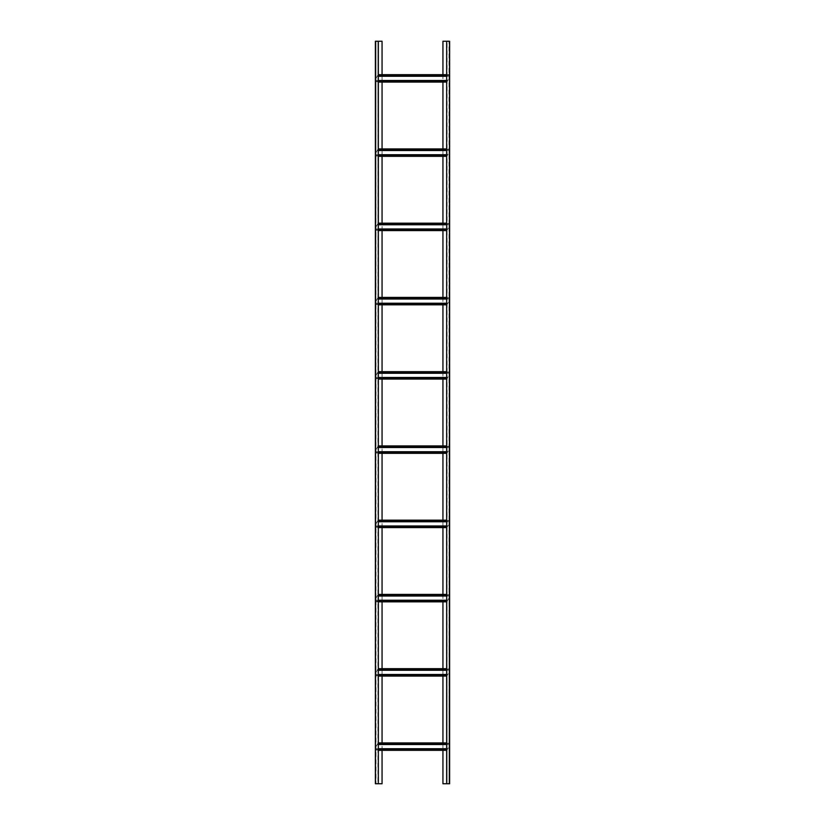<?xml version="1.0" encoding="UTF-8"?>
<svg xmlns="http://www.w3.org/2000/svg" width="825" height="825" viewBox="0 0 825 825"><rect width="100%" height="100%" fill="white"/><g stroke="black" fill="none" stroke-linecap="round" stroke-linejoin="round"><path stroke-width="0.62" stroke-dasharray="4.12 3.09" d="M378.345 783.75L382.058 783.75L382.058 41.25L375.375 41.25L375.375 783.75L375.994 783.75L375.994 41.25L375.746 783.75L375.746 41.25L378.345 41.25L375.746 41.25L375.746 783.75L377.974 783.75L377.974 41.25L378.345 783.75L378.345 41.25M375.375 65.876L375.746 72.311L375.375 65.876M375.375 53.749L375.746 47.066L375.375 53.749M382.058 750.337L382.058 742.913M382.058 676.087L382.058 668.663M382.058 601.837L382.058 594.413M382.058 527.587L382.058 520.163M382.058 453.338L382.058 445.912M382.058 379.088L382.058 371.662M382.058 304.838L382.058 297.412M382.058 230.588L382.058 223.162M382.058 156.338L382.058 148.912M382.058 82.087L382.058 74.663M446.655 41.25L442.942 41.25L442.942 783.75L449.625 783.75L449.625 41.25L449.006 41.25L449.006 783.75L449.254 41.25L449.254 783.75L446.655 783.75L449.254 783.75L449.254 41.25L447.026 41.25L447.026 783.75L446.655 41.25L446.655 783.75M449.625 759.124L449.254 752.689L449.625 759.124M449.625 771.251L449.254 777.934L449.625 771.251M442.942 74.663L442.942 82.087M442.942 148.912L442.942 156.338M442.942 223.162L442.942 230.588M442.942 297.412L442.942 304.838M442.942 371.662L442.942 379.088M442.942 445.912L442.942 453.338M442.942 520.163L442.942 527.587M442.942 594.413L442.942 601.837M442.942 668.663L442.942 676.087M442.942 742.913L442.942 750.337M446.655 748.729L447.789 748.729L447.294 749.595L447.789 748.729L375.994 748.729L375.994 750.337L375.994 749.595L447.078 749.966L375.994 749.966L447.078 749.966L449.006 746.625L446.861 750.337L378.345 750.337M378.345 748.729L375.994 748.729L375.994 749.595L447.294 749.595L375.994 749.595L375.994 746.625L375.994 749.595L378.345 749.595M446.655 743.655L377.706 743.655L378.139 742.913L377.706 743.655L449.006 743.655L449.006 742.913L449.006 746.625L449.006 743.284L377.922 743.284L375.994 746.625L377.922 743.284L449.006 743.284L449.006 744.521L377.211 744.521L377.706 743.655L377.211 744.521L378.345 744.521M378.345 743.655L449.006 743.655L449.006 744.521L446.655 744.521M446.655 750.337L447.294 749.595L446.655 749.595M378.345 742.913L446.655 742.913M446.655 674.479L447.789 674.479L447.294 675.345L447.789 674.479L375.994 674.479L375.994 676.087L375.994 675.345L447.078 675.716L375.994 675.716L447.078 675.716L449.006 672.375L446.861 676.087L378.345 676.087M378.345 674.479L375.994 674.479L375.994 675.345L447.294 675.345L375.994 675.345L375.994 672.375L375.994 675.345L378.345 675.345M446.655 669.405L377.706 669.405L378.139 668.663L377.706 669.405L449.006 669.405L449.006 668.663L449.006 672.375L449.006 669.034L377.922 669.034L375.994 672.375L377.922 669.034L449.006 669.034L449.006 670.271L377.211 670.271L377.706 669.405L377.211 670.271L378.345 670.271M378.345 669.405L449.006 669.405L449.006 670.271L446.655 670.271M446.655 676.087L447.294 675.345L446.655 675.345M378.345 668.663L446.655 668.663M446.655 600.229L375.994 600.229L375.994 601.837L375.994 601.095L447.078 601.466L375.994 601.466L447.078 601.466L449.006 598.125L446.861 601.837L447.789 600.229L447.294 601.095L375.994 601.095L446.655 601.095M378.345 600.229L375.994 600.229L375.994 598.125L375.994 601.095L378.345 601.095M446.655 595.155L377.706 595.155L378.139 594.413L377.706 595.155L449.006 595.155L449.006 594.413L449.006 598.125L449.006 594.784L377.922 594.784L375.994 598.125L377.922 594.784L449.006 594.784L449.006 596.021L377.211 596.021L377.706 595.155L377.211 596.021L378.345 596.021M378.345 595.155L449.006 595.155L449.006 596.021L446.655 596.021M378.345 601.837L375.994 601.837L378.345 601.837M378.345 594.413L446.655 594.413M446.655 525.979L447.789 525.979L447.294 526.845L447.789 525.979L375.994 525.979L375.994 527.587L375.994 526.845L447.078 527.216L375.994 527.216L447.078 527.216L449.006 523.875L446.861 527.587L378.345 527.587M378.345 525.979L375.994 525.979L375.994 526.845L447.294 526.845L375.994 526.845L375.994 523.875L375.994 526.845L378.345 526.845M446.655 520.905L377.706 520.905L378.139 520.163L377.706 520.905L449.006 520.905L449.006 520.163L449.006 523.875L449.006 520.534L377.922 520.534L375.994 523.875L377.922 520.534L449.006 520.534L449.006 521.771L377.211 521.771L377.706 520.905L377.211 521.771L378.345 521.771M378.345 520.905L449.006 520.905L449.006 521.771L446.655 521.771M446.655 527.587L447.294 526.845L446.655 526.845M378.345 520.163L446.655 520.163M446.655 451.729L447.789 451.729L447.294 452.595L447.789 451.729L375.994 451.729L375.994 453.338L375.994 452.595L447.078 452.966L375.994 452.966L447.078 452.966L449.006 449.625L446.861 453.338L378.345 453.338M378.345 451.729L375.994 451.729L375.994 452.595L447.294 452.595L375.994 452.595L375.994 449.625L375.994 452.595L378.345 452.595M446.655 446.655L377.706 446.655L378.139 445.912L377.706 446.655L449.006 446.655L449.006 445.912L449.006 449.625L449.006 446.284L377.922 446.284L375.994 449.625L377.922 446.284L449.006 446.284L449.006 447.521L377.211 447.521L377.706 446.655L377.211 447.521L378.345 447.521M378.345 446.655L449.006 446.655L449.006 447.521L446.655 447.521M446.655 453.338L447.294 452.595L446.655 452.595M378.345 445.912L446.655 445.912M446.655 377.479L447.789 377.479L447.294 378.345L447.789 377.479L375.994 377.479L375.994 379.088L375.994 378.345L447.078 378.716L375.994 378.716L447.078 378.716L449.006 375.375L446.861 379.088L378.345 379.088M378.345 377.479L375.994 377.479L375.994 378.345L447.294 378.345L375.994 378.345L375.994 375.375L375.994 378.345L378.345 378.345M446.655 372.405L377.706 372.405L378.139 371.662L377.706 372.405L449.006 372.405L449.006 371.662L449.006 375.375L449.006 372.034L377.922 372.034L375.994 375.375L377.922 372.034L449.006 372.034L449.006 373.271L377.211 373.271L377.706 372.405L377.211 373.271L378.345 373.271M378.345 372.405L449.006 372.405L449.006 373.271L446.655 373.271M446.655 379.088L447.294 378.345L446.655 378.345M378.345 371.662L446.655 371.662M446.655 303.229L447.789 303.229L447.294 304.095L447.789 303.229L375.994 303.229L375.994 304.838L375.994 304.095L447.078 304.466L375.994 304.466L447.078 304.466L449.006 301.125L446.861 304.838L378.345 304.838M378.345 303.229L375.994 303.229L375.994 304.095L447.294 304.095L375.994 304.095L375.994 301.125L375.994 304.095L378.345 304.095M446.655 298.155L377.706 298.155L378.139 297.412L377.706 298.155L449.006 298.155L449.006 297.412L449.006 301.125L449.006 297.784L377.922 297.784L375.994 301.125L377.922 297.784L449.006 297.784L449.006 299.021L377.211 299.021L377.706 298.155L377.211 299.021L378.345 299.021M378.345 298.155L449.006 298.155L449.006 299.021L446.655 299.021M446.655 304.838L447.294 304.095L446.655 304.095M378.345 297.412L446.655 297.412M446.655 228.979L447.789 228.979L447.294 229.845L447.789 228.979L375.994 228.979L375.994 230.588L375.994 229.845L447.078 230.216L375.994 230.216L447.078 230.216L449.006 226.875L446.861 230.588L378.345 230.588M378.345 228.979L375.994 228.979L375.994 229.845L447.294 229.845L375.994 229.845L375.994 226.875L375.994 229.845L378.345 229.845M446.655 223.905L377.706 223.905L378.139 223.162L377.706 223.905L449.006 223.905L449.006 223.162L449.006 226.875L449.006 223.534L377.922 223.534L375.994 226.875L377.922 223.534L449.006 223.534L449.006 224.771L377.211 224.771L377.706 223.905L377.211 224.771L378.345 224.771M378.345 223.905L449.006 223.905L449.006 224.771L446.655 224.771M446.655 230.588L447.294 229.845L446.655 229.845M378.345 223.162L446.655 223.162M446.655 154.729L447.789 154.729L447.294 155.595L447.789 154.729L375.994 154.729L375.994 156.338L375.994 155.595L447.078 155.966L375.994 155.966L447.078 155.966L449.006 152.625L446.861 156.338L378.345 156.338M378.345 154.729L375.994 154.729L375.994 155.595L447.294 155.595L375.994 155.595L375.994 152.625L375.994 155.595L378.345 155.595M446.655 149.655L377.706 149.655L378.139 148.912L377.706 149.655L449.006 149.655L449.006 148.912L449.006 152.625L449.006 149.284L377.922 149.284L375.994 152.625L377.922 149.284L449.006 149.284L449.006 150.521L377.211 150.521L377.706 149.655L377.211 150.521L378.345 150.521M378.345 149.655L449.006 149.655L449.006 150.521L446.655 150.521M446.655 156.338L447.294 155.595L446.655 155.595M378.345 148.912L446.655 148.912M446.655 80.479L447.789 80.479L447.294 81.345L447.789 80.479L375.994 80.479L375.994 82.087L375.994 81.345L447.078 81.716L375.994 81.716L447.078 81.716L449.006 78.375L446.861 82.087L378.345 82.087M378.345 80.479L375.994 80.479L375.994 81.345L447.294 81.345L375.994 81.345L375.994 78.375L375.994 81.345L378.345 81.345M446.655 75.405L377.706 75.405L378.139 74.663L377.706 75.405L449.006 75.405L449.006 74.663L449.006 78.375L449.006 75.034L377.922 75.034L375.994 78.375L377.922 75.034L449.006 75.034L449.006 76.271L377.211 76.271L377.706 75.405L377.211 76.271L378.345 76.271M378.345 75.405L449.006 75.405L449.006 76.271L446.655 76.271M446.655 82.087L447.294 81.345L446.655 81.345M449.006 74.663L446.655 74.663L449.006 74.663"/><path stroke-width="1.24" d="M382.058 74.663L382.058 41.25L375.375 41.25L375.375 783.75L378.345 783.75L378.345 41.25M378.345 783.75L382.058 783.75L382.058 750.337M382.058 742.913L382.058 676.087M382.058 668.663L382.058 601.837M382.058 594.413L382.058 527.587M382.058 520.163L382.058 453.338M382.058 445.912L382.058 379.088M382.058 371.662L382.058 304.838M382.058 297.412L382.058 230.588M382.058 223.162L382.058 156.338M382.058 148.912L382.058 82.087M442.942 750.337L442.942 783.75L449.625 783.75L449.625 41.25L446.655 41.25L446.655 783.75M446.655 41.25L442.942 41.25L442.942 74.663M442.942 82.087L442.942 148.912M442.942 156.338L442.942 223.162M442.942 230.588L442.942 297.412M442.942 304.838L442.942 371.662M442.942 379.088L442.942 445.912M442.942 453.338L442.942 520.163M442.942 527.587L442.942 594.413M442.942 601.837L442.942 668.663M442.942 676.087L442.942 742.913M446.655 744.521L378.345 744.521M446.655 742.913L378.345 742.913M378.345 750.337L446.655 750.337M446.655 748.729L378.345 748.729M446.655 670.271L378.345 670.271M446.655 668.663L378.345 668.663M378.345 676.087L446.655 676.087M446.655 674.479L378.345 674.479M446.655 596.021L378.345 596.021M446.655 601.837L378.345 601.837L446.655 601.837M446.655 594.413L378.345 594.413M446.655 600.229L378.345 600.229M446.655 521.771L378.345 521.771M446.655 520.163L378.345 520.163M378.345 527.587L446.655 527.587M446.655 525.979L378.345 525.979M446.655 447.521L378.345 447.521M446.655 445.912L378.345 445.912M378.345 453.338L446.655 453.338M446.655 451.729L378.345 451.729M446.655 373.271L378.345 373.271M446.655 371.662L378.345 371.662M378.345 379.088L446.655 379.088M446.655 377.479L378.345 377.479M446.655 299.021L378.345 299.021M446.655 297.412L378.345 297.412M378.345 304.838L446.655 304.838M446.655 303.229L378.345 303.229M446.655 224.771L378.345 224.771M446.655 223.162L378.345 223.162M378.345 230.588L446.655 230.588M446.655 228.979L378.345 228.979M446.655 150.521L378.345 150.521M446.655 148.912L378.345 148.912M378.345 156.338L446.655 156.338M446.655 154.729L378.345 154.729M446.655 76.271L378.345 76.271M446.655 74.663L378.345 74.663L446.655 74.663M378.345 82.087L446.655 82.087M446.655 80.479L378.345 80.479M378.345 743.655L446.655 743.655M446.655 749.595L378.345 749.595M378.345 669.405L446.655 669.405M446.655 675.345L378.345 675.345M378.345 595.155L446.655 595.155M446.655 601.095L378.345 601.095M378.345 520.905L446.655 520.905M446.655 526.845L378.345 526.845M378.345 446.655L446.655 446.655M446.655 452.595L378.345 452.595M378.345 372.405L446.655 372.405M446.655 378.345L378.345 378.345M378.345 298.155L446.655 298.155M446.655 304.095L378.345 304.095M378.345 223.905L446.655 223.905M446.655 229.845L378.345 229.845M378.345 149.655L446.655 149.655M446.655 155.595L378.345 155.595M378.345 75.405L446.655 75.405M446.655 81.345L378.345 81.345"/></g></svg>
